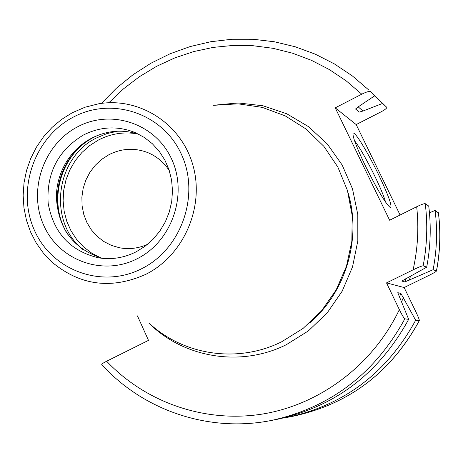 <?xml version="1.0" encoding="UTF-8"?>
<svg xmlns="http://www.w3.org/2000/svg" width="463" height="463" viewBox="0 0 463 463"><rect width="100%" height="100%" fill="white"/><g stroke="black" fill="none" stroke-linecap="round" stroke-linejoin="round"><path stroke-width="0.69" d="M374.573 95.882L386.744 107.312C386.935 108.215 384.996 109.743 380.933 111.901L356.18 124.576L400.096 215.017M438.397 212.882L435.11 210.439C437.564 230.227 436.904 249.974 433.125 269.686L436.476 271.023C436.088 271.648 433.565 273.118 428.906 275.433L404.153 287.54L416.139 312.392C418.373 317.114 419.432 319.875 419.316 320.685L415.664 320.246C387.022 372.617 344.489 404.934 288.079 417.198L282.667 418.164M358.212 106.855L362.969 111.039L359.219 112.115L355.625 109.06L358.177 106.884L374.758 95.754L370.429 91.581C369.156 91.095 366.268 91.963 361.765 94.186L335.229 107.856L389.638 220.226L416.688 206.753C421.255 204.536 424.108 203.512 425.248 203.679L428.732 206.07C431.256 226.476 430.573 246.843 426.678 267.18L401.791 281.058L404.836 281.938L433.125 269.686M335.229 107.856L356.18 124.576M378.612 174.701C388.636 195.791 392.56 206.77 390.39 207.638C385.691 203.801 377.339 189.842 365.342 165.766C356.336 146.817 352.262 135.96 353.119 133.199C354.658 130.792 367.923 152.524 378.612 174.701M354.508 140.613C359.907 147.778 366.65 159.567 374.729 175.986C380.337 187.637 383.966 196.364 385.604 202.181M435.11 210.439L429.456 212.789M426.678 267.18L423.147 265.808C421.961 265.843 418.61 267.192 413.089 269.848L386.518 282.887L404.153 287.54M404.83 318.833C374.798 373.763 330.281 407.643 271.272 420.473C208.923 432.917 143.304 410.421 101.767 364.578C101.501 364.126 103.127 363.009 106.635 361.221C145.857 402.619 205.173 423.338 262.88 413.986C320.5 404.384 373.172 364.607 399.355 309.608C402.058 315.106 403.886 318.179 404.83 318.833L408.661 319.331L397.781 292.68L400.877 293.403L415.664 320.246M399.355 309.608L386.518 282.887M410.49 276.081L409.39 280.115M362.969 111.039L382.687 103.399M403.36 297.582L401.467 302.05M408.661 319.331C379.122 373.357 335.305 406.688 277.21 419.316L271.272 420.473M370.429 91.581L374.758 95.754M106.635 361.221L148.496 340.369L137.442 315.882M147.535 244.348C138.402 248.417 129.032 249.557 119.431 247.751L111.317 245.361L103.793 241.501L97.085 236.292L91.408 229.92L86.934 222.576L83.797 214.491L82.096 205.931L81.876 197.151L83.149 188.429L85.869 180.043L89.955 172.242L95.274 165.274L101.675 159.359L108.95 154.683C121.642 148.322 134.519 147.604 147.575 152.524C156.616 156.234 163.861 162.276 169.313 170.662M139.172 134.455C122.915 129.102 107.022 130.363 91.495 138.246C81.581 143.553 73.484 151.002 67.216 160.609C60.109 171.802 56.498 184.025 56.376 197.284C58.188 228.809 73.582 249.163 102.554 258.348M213.744 105.315L238.086 103.828L262.226 107.37L285.185 115.854L306.008 128.992L323.816 146.279L337.834 167.045L347.435 190.443L352.187 215.498L351.857 241.148L346.446 266.306L336.179 289.89L321.501 310.893L303.057 328.435L281.649 341.792C238.069 363.588 183.892 355.474 149.3 323.348M436.43 270.971C440.139 251.577 440.788 232.142 438.368 212.673M386.744 107.312L381.24 101.987M419.316 320.685C391.16 372.2 349.264 404.008 293.64 416.115C349.195 404.037 391.061 372.235 419.241 320.709M405.802 278.645L404.836 281.938M359.219 112.115L355.572 108.932M399.395 297.107L400.877 293.403M423.147 265.808C427.106 245.135 427.806 224.428 425.248 203.679M413.089 269.848C417.776 248.938 418.974 227.906 416.688 206.753M361.765 94.186L346.237 80.909L329.367 69.572L311.391 60.3L292.535 53.199L273.054 48.326L253.186 45.733L233.178 45.426L213.281 47.382L193.731 51.572L174.759 57.916L156.587 66.331L139.421 76.696L123.453 88.884L108.874 102.74M148.773 323.012C183.759 357.916 240.696 367.524 286.313 344.698L308.317 330.947L327.225 312.849L342.192 291.163L352.54 266.833L357.824 240.916L357.801 214.548L352.505 188.887L342.186 165.042L327.324 144.028L308.601 126.717L286.846 113.805L263.007 105.784L238.086 102.931L213.119 105.309M137.401 133.871C123.847 131.567 110.854 133.628 98.416 140.034L89.643 145.613L81.829 152.576L75.174 160.736L69.861 169.875L66.012 179.754L63.744 190.108L63.107 200.664L64.126 211.145L66.77 221.279L70.984 230.788L76.65 239.423L83.624 246.953L91.726 253.163L100.749 257.879M82.692 249.354C47.579 221.441 55.531 157.761 96.385 137.997L106.733 133.651L117.608 131.208M97.664 135.41L94.157 137.129C59.866 154.144 46.815 203.379 68.235 234.984M93.595 137.187C83.381 142.685 75.041 150.382 68.576 160.285C61.209 171.883 57.464 184.552 57.343 198.291C57.383 210.115 60.202 221.111 65.787 231.28M135.485 132.713C117.909 125.618 100.512 126.405 83.294 135.08C58.002 150.504 46.288 173.243 48.164 203.298C53.494 232.866 70.272 251.039 98.515 257.81C111.433 259.893 123.951 257.914 136.064 251.866L144.96 246.351L152.94 239.4L159.781 231.193L165.291 221.951L169.313 211.921L171.738 201.393L172.496 190.646L171.57 179.98L168.995 169.689L164.845 160.053L159.243 151.326L152.35 143.738L144.358 137.482L135.485 132.713M137.239 258.707C172.01 241.397 188.25 194.165 171.524 158.867C155.308 123.297 111.016 108.73 77.385 126.926C43.51 144.606 27.873 190.322 43.69 225.267C59.009 260.466 102.705 276.55 137.239 258.707M73.004 117.284C34.169 137.627 16.251 190.004 34.349 230.117C51.868 270.519 102.016 289.126 141.759 268.662C181.78 248.81 200.485 194.425 181.189 153.843C162.49 112.955 111.56 96.35 73.004 117.284M72.066 112.856L61.544 119.454L51.983 127.481L43.563 136.77L36.432 147.153L30.737 158.421L26.576 170.361L24.03 182.74L23.15 195.328L23.954 207.881L26.432 220.162L30.535 231.928L36.201 242.959L43.319 253.029L51.763 261.942C79.983 285.573 111.323 289.711 145.787 274.351C183.88 255.321 204.924 206.689 192.897 165.146C181.212 123.476 139.189 96.744 98.497 103.828L85.053 107.219L72.257 112.752M348.193 193.094C361.696 238.624 345.948 291.893 309.869 322.763M352.904 133.853L353.119 133.199M436.476 271.023C440.191 251.635 440.84 232.206 438.42 212.737M288.079 417.198L293.64 416.115M368.913 90.106L352.401 75.967L334.436 63.94L315.262 54.159L295.145 46.746L274.362 41.768L253.192 39.268L231.905 39.262L210.781 41.716L190.079 46.584L170.06 53.783L150.961 63.205L133.02 74.722L116.444 88.173L101.426 103.388M67.216 160.609L68.576 160.285C75.087 150.325 83.502 142.592 93.827 137.083L93.914 137.036M65.972 231.581C60.271 221.326 57.395 210.225 57.343 198.291L56.376 197.284"/></g></svg>
